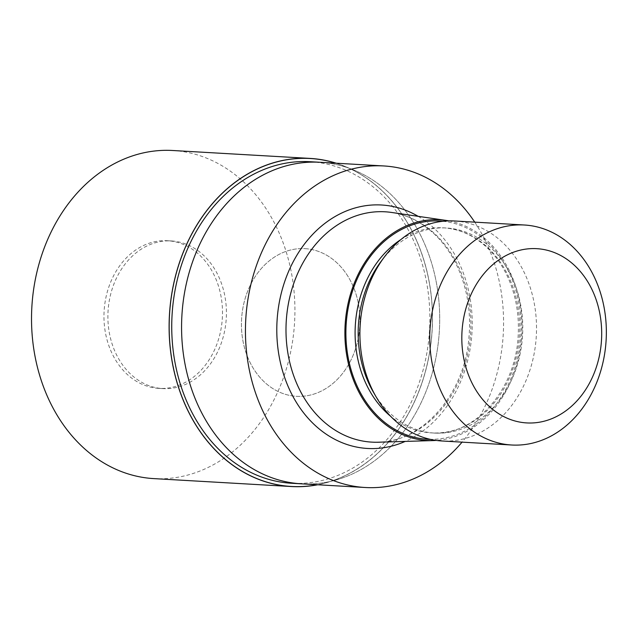 <?xml version="1.0" encoding="UTF-8"?>
<svg xmlns="http://www.w3.org/2000/svg" width="638" height="638" viewBox="0 0 638 638"><rect width="100%" height="100%" fill="white"/><g stroke="black" fill="none" stroke-linecap="round" stroke-linejoin="round"><path stroke-width="0.48" stroke-dasharray="3.19 2.39" d="M305.482 248.684A73.952 59.214 -86.7 0 1 359.808 326.209A73.952 59.214 -86.7 0 1 296.455 396.302A73.952 59.214 -86.7 0 1 295.936 396.27A73.952 59.214 -86.7 0 1 241.611 318.745A73.952 59.214 -86.7 0 1 304.964 248.653A73.952 59.214 -86.7 0 1 305.482 248.684A73.952 59.214 -86.7 0 1 359.808 326.209A73.952 59.214 -86.7 0 1 296.455 396.302A73.952 59.214 -86.7 0 1 295.936 396.27A73.952 59.214 -86.7 0 1 241.611 318.745A73.952 59.214 -86.7 0 1 304.964 248.653A73.952 59.214 -86.7 0 1 305.482 248.684M171.925 240.981A73.952 59.214 -86.7 0 1 226.251 318.506A73.952 59.214 -86.7 0 1 162.897 388.606A73.952 59.214 -86.7 0 1 162.379 388.566A73.952 59.214 -86.7 0 1 108.061 311.049A73.952 59.214 -86.7 0 1 171.407 240.949A73.952 59.214 -86.7 0 1 171.925 240.981M335.883 163.192A164.245 131.516 -86.7 0 1 432.109 330.053A164.245 131.516 -86.7 0 1 317.341 484.744A164.245 131.516 -86.7 0 0 432.109 330.053A164.245 131.516 -86.7 0 0 335.883 163.192M319.494 162.251L319.901 162.275A161.039 128.948 -86.7 0 1 321.026 162.347A161.039 128.948 -86.7 0 1 439.335 331.17A161.039 128.948 -86.7 0 1 301.367 483.827A161.039 128.948 -86.7 0 1 300.243 483.756A161.039 128.948 -86.7 0 1 181.942 314.925A161.039 128.948 -86.7 0 1 319.901 162.275A161.047 128.956 -86.7 0 1 321.026 162.347A161.047 128.956 -86.7 0 1 439.335 331.17A161.047 128.956 -86.7 0 1 301.367 483.827L300.953 483.803M310.076 161.709A161.039 128.948 -86.7 0 1 311.2 161.781A161.039 128.948 -86.7 0 1 429.502 330.604A161.039 128.948 -86.7 0 1 291.542 483.261M391.525 212.446A115.358 92.374 -86.7 0 1 470.661 332.278A115.358 92.374 -86.7 0 1 378.278 442.214M448.865 220.884A110.533 88.507 -86.7 0 1 521.844 335.229A110.533 88.507 -86.7 0 1 436.209 440.427M380.87 261.676A102.71 82.238 -86.7 0 1 446.385 227.997A102.71 82.238 -86.7 0 1 447.102 228.045A102.71 82.238 -86.7 0 1 522.554 335.716A102.71 82.238 -86.7 0 1 434.566 433.066A102.71 82.238 -86.7 0 1 433.848 433.027A102.71 82.238 -86.7 0 1 373.35 392.083M454.559 220.979A110.183 88.227 -86.7 0 1 455.333 221.027A110.183 88.227 -86.7 0 1 536.271 336.537A110.183 88.227 -86.7 0 1 441.879 440.978M474.744 222.144A161.047 128.956 -86.7 0 1 462.064 442.142M158.455 388.343A73.952 59.214 -86.7 0 1 104.13 310.818A73.952 59.214 -86.7 0 1 167.483 240.725A73.952 59.214 -86.7 0 1 167.993 240.757A73.952 59.214 -86.7 0 1 222.319 318.282A73.952 59.214 -86.7 0 1 158.966 388.375A73.952 59.214 -86.7 0 1 158.455 388.343M336.21 163.216A164.325 131.58 -86.7 0 1 432.173 330.053A164.325 131.58 -86.7 0 1 317.676 484.768M172.683 150.496A164.333 131.588 -86.7 0 1 173.831 150.568A164.333 131.588 -86.7 0 1 294.549 322.836A164.333 131.588 -86.7 0 1 153.766 478.604M418.161 216.338A121.93 97.638 -86.7 0 1 471.984 332.35A121.93 97.638 -86.7 0 1 405.186 441.408M442.836 221.274A109.281 87.502 -86.7 0 1 520.839 335.165A109.281 87.502 -86.7 0 1 430.259 439.335M400.855 239.585A102.71 82.238 -86.7 0 1 443.322 227.822A102.71 82.238 -86.7 0 1 444.04 227.87A102.71 82.238 -86.7 0 1 519.484 335.54A102.71 82.238 -86.7 0 1 431.495 432.891A102.71 82.238 -86.7 0 1 430.778 432.851A102.71 82.238 -86.7 0 1 390.671 416.327M162.897 388.606L158.966 388.375M371.802 442.126C417.284 446.369 463.531 398.862 468.778 339.217C471.267 314.247 467.837 290.88 458.491 269.132C453.132 256.947 446.257 246.428 437.867 237.567C422.683 221.888 405.353 213.315 385.862 211.84L385.081 211.792M434.566 433.066L431.495 432.891C473.571 437.022 516.23 390.552 518.215 334.759C519.212 315.347 516.182 297.164 509.132 280.218C504.283 268.781 497.967 258.948 490.175 250.718C476.674 236.786 461.282 229.162 444.008 227.862L446.385 227.997M171.407 240.949L167.483 240.725"/><path stroke-width="0.96" d="M311.408 158.583A164.245 131.516 -86.7 0 1 335.883 163.192A164.245 131.516 -86.7 0 0 311.408 158.583A164.245 131.516 -86.7 0 0 169.596 313.481A164.245 131.516 -86.7 0 0 290.21 486.387A164.245 131.516 -86.7 0 1 169.596 313.481A164.245 131.516 -86.7 0 1 311.408 158.583M317.341 484.744A164.245 131.516 -86.7 0 1 290.21 486.387A164.245 131.516 -86.7 0 0 317.341 484.744M300.953 483.803L291.542 483.261A161.039 128.948 -86.7 0 1 290.418 483.189A161.039 128.948 -86.7 0 1 172.108 314.359A161.039 128.948 -86.7 0 1 310.076 161.709L319.494 162.251M436.209 440.427A110.533 88.507 -86.7 0 1 433.322 440.571L378.278 442.214A115.358 92.374 -86.7 0 1 371.802 442.126A115.358 92.374 -86.7 0 1 370.997 442.078A115.358 92.374 -86.7 0 1 286.255 321.137A115.358 92.374 -86.7 0 1 385.081 211.792A115.358 92.374 -86.7 0 1 385.886 211.84A115.358 92.374 -86.7 0 1 391.525 212.446L446.018 220.405A110.533 88.507 -86.7 0 1 448.865 220.884M433.322 440.571A110.533 88.507 -86.7 0 1 426.344 440.435A110.533 88.507 -86.7 0 1 345.174 324.072A110.533 88.507 -86.7 0 1 440.611 219.823A110.533 88.507 -86.7 0 1 446.018 220.405M511.708 445.005L441.879 440.978A110.183 88.227 -86.7 0 1 441.105 440.93A110.183 88.227 -86.7 0 1 376.205 397.011A110.183 88.227 -86.7 0 1 384.275 257.114A110.183 88.227 -86.7 0 1 454.559 220.979L524.388 225.007A110.183 88.227 -86.7 0 1 525.162 225.054A110.183 88.227 -86.7 0 1 606.1 340.564A110.183 88.227 -86.7 0 1 511.708 445.005A110.183 88.227 -86.7 0 1 510.934 444.957A110.183 88.227 -86.7 0 1 429.996 329.447A110.183 88.227 -86.7 0 1 524.388 225.007M537.387 248.708A87.27 69.877 -86.7 0 1 601.467 340.58A87.27 69.877 -86.7 0 1 526.119 422.882A87.27 69.877 -86.7 0 1 462.04 331.018A87.27 69.877 -86.7 0 1 537.387 248.708M462.064 442.142A161.047 128.956 -86.7 0 1 365.247 487.504A161.047 128.956 -86.7 0 1 364.123 487.44A161.047 128.956 -86.7 0 1 245.813 318.609A161.047 128.956 -86.7 0 1 383.781 165.952A161.047 128.956 -86.7 0 1 384.905 166.024A161.047 128.956 -86.7 0 1 474.744 222.144M365.247 487.504L301.367 483.827A161.047 128.956 -86.7 0 1 300.243 483.756A161.047 128.956 -86.7 0 1 181.942 314.925A161.047 128.956 -86.7 0 1 319.901 162.275L383.781 165.952M376.205 397.011L373.35 392.083A102.71 82.238 -86.7 0 1 380.87 261.676L384.275 257.114M317.676 484.768A164.325 131.58 -86.7 0 1 291.351 486.539A164.325 131.58 -86.7 0 1 290.202 486.467A164.325 131.58 -86.7 0 1 169.485 314.191A164.325 131.58 -86.7 0 1 310.267 158.423A164.325 131.58 -86.7 0 1 311.408 158.495A164.325 131.58 -86.7 0 1 336.21 163.216M291.351 486.539L153.766 478.604A164.333 131.588 -86.7 0 1 152.618 478.532A164.333 131.588 -86.7 0 1 31.9 306.256A164.333 131.588 -86.7 0 1 172.683 150.496L310.267 158.423M405.186 441.408A121.93 97.638 -86.7 0 1 366.643 448.41A121.93 97.638 -86.7 0 1 277.107 320.053A121.93 97.638 -86.7 0 1 382.385 205.053A121.93 97.638 -86.7 0 1 418.161 216.338M430.259 439.335A109.281 87.502 -86.7 0 1 426.423 439.183A109.281 87.502 -86.7 0 1 346.179 324.144A109.281 87.502 -86.7 0 1 440.531 221.083A109.281 87.502 -86.7 0 1 442.836 221.274M390.671 416.327A102.71 82.238 -86.7 0 1 400.855 239.585"/></g></svg>
